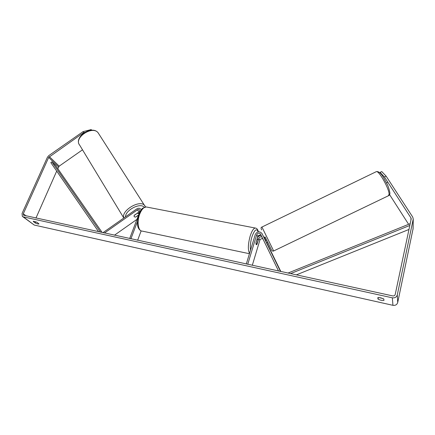 <?xml version="1.0" encoding="UTF-8"?>
<svg xmlns="http://www.w3.org/2000/svg" width="435" height="435" viewBox="0 0 435 435"><rect width="100%" height="100%" fill="white"/><g stroke="black" fill="none" stroke-linecap="round" stroke-linejoin="round"><path stroke-width="0.65" d="M139.945 211.459L134.219 215.265L134.132 216.75L135.546 217.119L138.629 214.955M103.361 232.785L103.198 232.507L136.737 208.92C138.46 207.908 139.852 208.044 140.924 209.327L141.196 209.909M104.465 233.024L137.351 209.893C138.357 209.306 139.167 209.382 139.793 210.127L139.901 211.595L129.684 238.527M114.454 235.204L136.949 219.37M137.422 221.573L130.902 238.793M141.147 230.865L137.634 240.261M138.683 213.672L139.271 213.259M135.589 217.092L138.547 215.162M138.879 214.286L138.667 213.645L137.199 213.166M138.667 213.645L138.009 212.601M134.089 215.51L137.27 213.275M33.332 221.23L37.002 222.29L38.987 223.927C38.421 224.199 37.165 223.878 35.224 222.959L33.234 221.458M380.723 297.796L377.792 297.671L377.999 299.057C380.081 300.188 382.071 300.628 383.98 300.384L383.811 299.003L380.723 297.796M378.961 297.551L383.23 298.649M380.141 173.108L380.076 172.38L381.74 171.564L386.111 176.137L384.426 176.963L410.955 217.919L411.216 218.865L395.214 294.462C394.844 295.588 394.023 296.072 392.745 295.914L23.43 215.189L23.3 213.775L48.676 157.416L83.678 132.599L83.074 131.626L91.192 129.581L91.616 130.244M386.111 176.137L412.717 217.06L413.245 218.984L397.285 294.914C396.546 297.165 394.898 298.133 392.337 297.817L23.283 216.864L22.315 216.336L22.055 213.503L47.448 157.204L48.78 155.621L83.074 131.626M413.098 228.652L397.71 302.521C396.997 304.701 395.404 305.631 392.941 305.316L34.229 225.047L22.772 216.679M91.752 130.239L91.192 129.581M84.814 132.311L83.678 132.599M57.779 168.628L59.176 166.154L82.509 149.814M389.613 194.679L408.617 224.308M35.958 218.082L56.697 171.085M384.426 176.963L380.076 172.38M378.33 297.556L377.999 299.057M35.768 221.73L35.224 222.959M266.552 242.594L261.946 233.47C259.537 230.952 257.324 231.262 255.318 234.394L246.319 263.969M278.541 271L260.598 234.133C259.189 232.665 257.901 232.845 256.732 234.672L247.749 264.284M262.087 237.195C260.641 236.499 259.548 236.885 258.803 238.358L257.009 244.307L256.503 244.736C256.057 244.698 255.889 243.975 255.992 242.567L257.803 236.586C258.662 235.003 259.825 234.666 261.294 235.569M262.941 238.951C261.538 238.418 260.511 238.837 259.847 240.218L252.316 265.279M280.825 271.5L266.791 242.784M261.163 235.449C259.309 235.514 258.058 236.395 257.411 238.081L257.183 238.826M264.083 237.445L263.572 236.586M280.504 271.429L261.946 233.47M279.95 271.309L280.336 271.119M257.047 239.081L255.965 242.991L256.503 244.736L258.02 240.642L257.482 238.88L257.139 239.098M264.007 237.477L265.122 236.939L271.217 249.391L265.116 236.944M265.796 241.131L266.095 240.985L264.382 237.477L264.078 237.624M387.525 182.395L386.536 182.874M409.846 225.433L290.547 273.62M408.992 229.446L296.322 274.882M410.085 224.286L409.835 223.818L288.003 273.066M102.181 232.524L55.533 165.398L51.83 161.842L50.841 162.619L98.631 231.752M51.83 161.842L100.599 232.181M139.118 211.818L137.351 209.893M123.801 218.017L79.757 145.274C73.232 138.042 92.448 125.035 98.136 132.816L98.843 133.92M145.263 206.413L144.665 205.51C140.059 199.176 120.745 210.698 123.85 217.984M125.487 216.837C125.356 210.023 140.581 202.28 144.164 207.256L144.219 207.321M34.229 225.047L23.283 216.864M392.941 305.316L392.337 297.817M59.176 166.154L49.34 156.622M58.529 166.931L48.676 157.416M26.176 215.945L23.3 213.775M410.939 220.279L410.955 217.919M413.038 229.348L413.185 219.452M397.71 302.521L397.285 294.914M257.803 236.586L256.732 234.672M259.847 240.218L258.803 238.358M249.543 253.382C247.787 249.951 247.993 244.176 250.158 236.058C251.762 231.126 253.431 228.446 255.171 228.022L255.932 228.174M258.52 236.395L258.537 235.531M258.151 231.822C256.585 228.038 254.502 229.734 251.908 236.906C250.451 242.018 249.994 246.422 250.533 250.12M147.237 207.152L146.149 206.94C143.708 207.174 141.571 209.545 139.738 214.053C136.682 221.692 138.227 231.469 142.288 231.115L249.44 253.719M388.738 195.619C389.51 195.206 389.901 194.342 389.912 193.037C389.156 189.16 388.276 186.294 387.275 184.435L383.3 177.165C380.848 173.119 378.548 171.27 376.4 171.613L261.935 227.037L273.658 250.968L388.406 195.766L389.086 194.222C389.249 188.779 378.961 170.525 376.4 171.613L376.052 171.781M141.31 209.757L140.924 209.327M79.757 145.274C73.172 137.346 91.926 124.649 98.136 132.816L145.497 206.962M135.78 220.197L136.818 219.729M413.092 228.892L413.245 218.984M141.174 230.876C136.373 228.489 136.764 220.768 138.944 214.129C140.962 210.089 142.245 208.115 142.794 208.207L146.149 206.94L255.171 228.022C256.829 228.206 257.884 229.457 258.33 231.79M258.624 235.46L258.602 236.325M257.128 238.815L257.482 238.88M273.658 250.968C272.794 251.43 272.022 250.979 271.348 249.603M266.552 242.899L267.753 242.317M261.935 227.037C260.869 227.342 260.788 228.293 261.68 229.892"/></g></svg>
